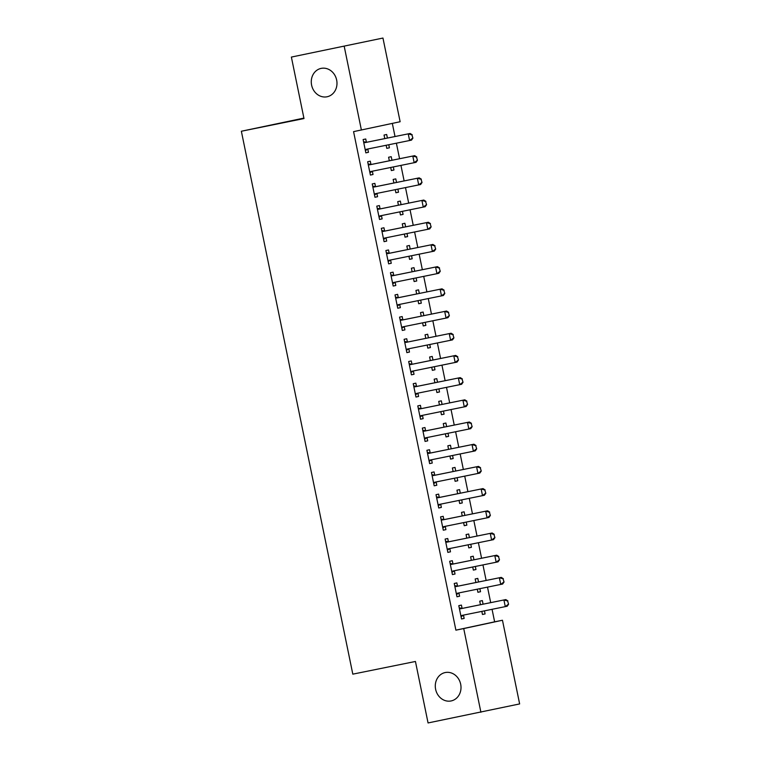 <?xml version="1.0" encoding="UTF-8"?>
<svg xmlns="http://www.w3.org/2000/svg" width="761" height="761" viewBox="0 0 761 761"><rect width="100%" height="100%" fill="white"/><g stroke="black" fill="none" stroke-linecap="round" stroke-linejoin="round"><path stroke-width="1.14" d="M445.233 672.543A14.497 12.785 77.9 0 1 460.662 684.139A14.497 12.785 77.9 0 1 451.197 700.929A14.497 12.785 77.9 0 1 451.064 700.957A14.497 12.785 77.9 0 1 435.634 689.361A14.497 12.785 77.9 0 1 445.099 672.572A14.497 12.785 77.9 0 1 445.233 672.543M321.218 68.376A14.497 12.785 77.9 0 1 336.638 79.962A14.497 12.785 77.9 0 1 327.173 96.752A14.497 12.785 77.9 0 1 327.049 96.78A14.497 12.785 77.9 0 1 311.62 85.184A14.497 12.785 77.9 0 1 321.085 68.395A14.497 12.785 77.9 0 1 321.218 68.376M494.631 621.832L502.46 620.244L519.639 703.925L428.062 722.95L415.439 661.471L352.809 674.151L241.361 131.244L303.991 118.554L291.377 57.075L382.954 38.05L400.134 121.731L353.57 131.634L455.896 630.156L494.631 621.832L492.063 609.323M490.693 602.645L487.506 587.131M486.136 580.443L482.95 564.928M481.58 558.251L478.393 542.736M477.023 536.058L473.837 520.543M472.467 513.856L469.28 498.341M467.91 491.663L464.724 476.148M463.354 469.47L460.167 453.956M458.797 447.268L455.611 431.753M454.241 425.076L451.054 409.561M449.684 402.883L446.507 387.368M445.128 380.681L441.951 365.166M440.571 358.488L437.394 342.973M436.015 336.295L432.838 320.781M431.458 314.093L428.281 298.578M426.902 291.901L423.725 276.386M422.355 269.708L419.168 254.193M417.799 247.506L414.612 231.991M413.242 225.313L410.055 209.798M408.686 203.12L405.499 187.606M404.129 180.918L400.942 165.413M399.573 158.726L396.386 143.211M395.016 136.533L392.324 123.406M303.896 118.098L241.361 131.244M478.526 581.984L477.794 578.408L475.178 578.969L475.901 582.517M479.896 588.672L480.524 591.725L477.908 592.286L477.28 589.204M457.513 586.113L456.857 582.907L454.241 583.468L456.971 596.786L459.587 596.224L456.971 596.786M458.931 593.019L459.587 596.224M469.413 537.599L468.681 534.013L466.065 534.574L466.788 538.132M470.783 544.277L471.411 547.33L468.795 547.891L471.411 547.33M468.167 544.809L468.795 547.891M448.4 541.718L447.744 538.512L445.128 539.073L447.858 552.391L450.474 551.83L449.818 548.633M460.3 493.204L459.568 489.618L456.952 490.189L457.684 493.737M461.68 499.882L462.298 502.935L459.682 503.506L459.054 500.415M439.287 497.333L438.631 494.117L436.015 494.688L438.745 508.006L441.361 507.435L440.705 504.239M451.187 448.809L450.455 445.233L447.839 445.794L448.571 449.342M452.567 455.497L453.185 458.55L450.569 459.111L449.941 456.029M430.174 452.938L429.518 449.732L426.902 450.293L429.632 463.611L432.258 463.049L429.632 463.611M431.592 459.844L432.258 463.049M442.084 404.424L441.342 400.838L438.726 401.399L439.458 404.957M443.454 411.102L444.082 414.155L441.456 414.716L444.082 414.155M440.828 411.634L441.456 414.716M421.061 408.543L420.405 405.337L417.789 405.898L420.519 419.216L423.145 418.655L422.488 415.458M432.971 360.029L432.229 356.443L429.613 357.014L430.346 360.562M434.341 366.707L434.969 369.76L432.353 370.331L431.715 367.24M411.958 364.158L411.292 360.942L408.676 361.513L411.416 374.831L414.032 374.26L413.375 371.064M423.858 315.634L423.116 312.058L420.5 312.619L421.233 316.167M425.228 322.322L425.856 325.375L423.24 325.936L422.602 322.854M402.845 319.763L402.179 316.557L399.563 317.118L402.303 330.436L404.919 329.874L402.303 330.436M404.262 326.669L404.919 329.874M414.745 271.249L414.003 267.663L411.387 268.224L412.12 271.782M416.115 277.927L416.743 280.98L414.127 281.541L416.743 280.98M413.489 278.459L414.127 281.541M393.732 275.368L393.066 272.162L390.45 272.723L393.19 286.041L395.806 285.48L395.149 282.283M405.632 226.854L404.89 223.268L402.274 223.839L403.007 227.387M407.002 233.532L407.63 236.585L405.014 237.156L404.376 234.065M384.619 230.983L383.953 227.767L381.337 228.338L384.077 241.656L386.693 241.085L386.036 237.889M396.519 182.459L395.787 178.883L393.161 179.444L393.894 182.992M397.889 189.147L398.517 192.2L395.901 192.761L395.263 189.679M375.506 186.588L374.85 183.382L372.224 183.943L374.964 197.261L377.58 196.699L376.923 193.494M387.406 138.074L386.674 134.488L384.048 135.049L384.781 138.607M388.776 144.752L389.404 147.805L386.788 148.366L389.404 147.805M386.15 145.284L386.788 148.366M366.393 142.193L365.737 138.987L363.121 139.548L365.851 152.866L368.467 152.305L367.81 149.108M370.949 164.395L370.293 161.18L367.668 161.751L370.407 175.068L373.023 174.497L372.367 171.301M391.963 160.267L391.23 156.68L388.605 157.251L389.337 160.799M393.332 166.944L393.96 169.998L391.344 170.569L390.707 167.477M380.062 208.78L379.406 205.575L376.781 206.136L379.52 219.453L382.136 218.892L381.48 215.696M401.076 204.661L400.343 201.075L397.718 201.636L398.45 205.194M402.445 211.339L403.073 214.393L400.457 214.954L399.82 211.872M389.175 253.175L388.51 249.969L385.894 250.531L388.633 263.848L391.249 263.287L388.633 263.848M390.593 260.081L391.249 263.287M410.189 249.047L409.447 245.47L406.831 246.031L407.563 249.579M411.558 255.734L412.186 258.788L409.57 259.349L408.933 256.267M398.288 297.57L397.623 294.355L395.007 294.926L397.746 308.243L400.362 307.672L399.706 304.476M419.301 293.442L418.56 289.855L415.944 290.426L416.676 293.974M420.671 300.119L421.299 303.173L418.683 303.744L418.046 300.652M407.401 341.955L406.735 338.75L404.12 339.311L406.859 352.628L409.475 352.067L408.819 348.871M428.414 337.836L427.672 334.25L425.057 334.811L425.789 338.369M429.784 344.514L430.412 347.568L427.796 348.129L430.412 347.568M427.159 345.047L427.796 348.129M416.505 386.35L415.848 383.144L413.233 383.706L415.963 397.023L418.588 396.462L415.963 397.023M417.932 393.256L418.588 396.462M437.527 382.222L436.785 378.645L434.17 379.206L434.902 382.754M438.897 388.909L439.525 391.963L436.9 392.524L436.272 389.442M425.618 430.745L424.961 427.53L422.345 428.101L425.076 441.418L427.701 440.847L427.035 437.651M446.631 426.617L445.898 423.03L443.283 423.601L444.015 427.149M448.01 433.294L448.638 436.348L446.013 436.919L445.385 433.827M434.731 475.13L434.074 471.925L431.458 472.486L434.189 485.803L436.804 485.242L436.148 482.046M455.744 471.011L455.011 467.425L452.395 467.986L453.128 471.544M457.123 477.689L457.742 480.743L455.126 481.304L457.742 480.743M454.498 478.222L455.126 481.304M443.844 519.525L443.187 516.319L440.571 516.881L443.302 530.198L445.917 529.637L443.302 530.198M445.261 526.431L445.917 529.637M464.857 515.397L464.124 511.82L461.508 512.381L462.241 515.929M466.227 522.084L466.854 525.138L464.239 525.699L463.611 522.617M452.957 563.92L452.3 560.705L449.684 561.276L452.415 574.593L455.03 574.022L454.374 570.826M473.97 559.792L473.237 556.205L470.621 556.776L471.344 560.324M475.34 566.469L475.967 569.523L473.352 570.094L472.724 567.002M462.07 608.305L461.413 605.1L458.797 605.661L461.527 618.978L464.143 618.417L463.487 615.221M483.083 604.186L482.35 600.6L479.734 601.161L480.457 604.719M484.453 610.864L485.08 613.918L482.464 614.479L485.08 613.918M481.837 611.397L482.464 614.479M480.904 712.248L463.725 628.567L502.46 620.244M291.377 57.075L382.954 38.05M455.896 630.156L463.725 628.567M361.399 130.055L344.219 46.373M365.841 152.837L368.467 152.305M370.398 175.03L373.023 174.497M391.335 170.531L393.96 169.998M374.954 197.232L377.58 196.699M395.891 192.733L398.517 192.2M379.511 219.425L382.136 218.892M400.448 214.925L403.073 214.393M384.067 241.618L386.693 241.085M405.004 237.118L407.63 236.585M409.561 259.32L412.186 258.788M393.18 286.012L395.806 285.48M397.737 308.205L400.362 307.672M418.674 303.706L421.299 303.173M423.23 325.908L425.856 325.375M406.85 352.6L409.475 352.067M411.406 374.793L414.032 374.26M432.343 370.293L434.969 369.76M436.9 392.495L439.525 391.963M420.519 419.187L423.145 418.655M425.076 441.38L427.701 440.847M446.013 436.881L448.638 436.348M450.569 459.083L453.185 458.55M434.189 485.775L436.804 485.242M438.745 507.968L441.361 507.435M459.682 503.468L462.298 502.935M464.239 525.67L466.854 525.138M447.858 552.362L450.474 551.83M452.415 574.555L455.03 574.022M473.352 570.056L475.967 569.523M477.898 592.258L480.524 591.725M461.518 618.95L464.143 618.417M368.162 148.928A2.264 1.998 -102.1 0 0 367.867 149.07L365.385 150.583M412.909 138.121L411.91 134.859L412.909 138.121L411.492 140.129L366.555 149.251A2.264 1.998 -102.1 0 0 365.974 149.479L365.242 149.927M363.72 142.488L364.567 142.611A2.264 1.998 -102.1 0 0 365.185 142.592L410.131 133.47L412.224 134.792M363.577 141.784L366.45 142.202A2.264 1.998 -102.1 0 0 367.068 142.193L410.131 133.47M412.595 138.188L409.608 140.538L408.238 133.879L411.91 134.859M372.719 171.12A2.264 1.998 -102.1 0 0 372.414 171.273L369.941 172.776M417.466 160.314L416.467 157.051L417.466 160.314L416.048 162.321L371.111 171.453A2.264 1.998 -102.1 0 0 370.531 171.672L369.798 172.119M368.276 164.68L369.123 164.804A2.264 1.998 -102.1 0 0 369.741 164.795L414.688 155.663L416.781 156.985M368.134 163.976L371.007 164.405A2.264 1.998 -102.1 0 0 371.625 164.386L414.688 155.663M417.152 160.381L414.165 162.73L412.795 156.072L416.467 157.051M377.275 193.323A2.264 1.998 -102.1 0 0 376.971 193.465L374.488 194.978M422.022 182.507L421.023 179.244L422.022 182.507L420.605 184.523L375.658 193.646A2.264 1.998 -102.1 0 0 375.087 193.874L374.355 194.312M372.833 186.873L373.68 187.006A2.264 1.998 -102.1 0 0 374.298 186.987L419.235 177.865L421.337 179.177M372.69 186.179L375.563 186.597A2.264 1.998 -102.1 0 0 376.181 186.578L419.235 177.865M421.708 182.573L418.721 184.923L417.351 178.264L421.023 179.244M381.832 215.515A2.264 1.998 -102.1 0 0 381.527 215.658L379.045 217.17M426.579 204.709L425.58 201.446L426.579 204.709L425.161 206.716L380.215 215.839A2.264 1.998 -102.1 0 0 379.644 216.067L378.911 216.514M377.389 209.075L378.236 209.199A2.264 1.998 -102.1 0 0 378.854 209.18L423.791 200.057L425.894 201.38M377.247 208.371L380.12 208.79A2.264 1.998 -102.1 0 0 380.738 208.78L423.791 200.057M426.265 204.776L423.278 207.125L421.908 200.466L425.58 201.446M386.388 237.708A2.264 1.998 -102.1 0 0 386.084 237.86L383.601 239.363M431.135 226.902L430.136 223.639L431.135 226.902L429.718 228.909L384.771 238.041A2.264 1.998 -102.1 0 0 384.2 238.26L383.468 238.707M381.946 231.268L382.793 231.392A2.264 1.998 -102.1 0 0 383.411 231.382L428.348 222.25L430.45 223.572M381.803 230.564L384.676 230.992A2.264 1.998 -102.1 0 0 385.294 230.973L428.348 222.25M430.821 226.968L427.834 229.318L426.464 222.659L430.136 223.639M390.945 259.91A2.264 1.998 -102.1 0 0 390.64 260.053L388.158 261.565M435.692 249.094L434.693 245.832L435.692 249.094L434.274 251.111L389.328 260.233A2.264 1.998 -102.1 0 0 388.757 260.462L388.024 260.899M386.502 253.461L387.349 253.594A2.264 1.998 -102.1 0 0 387.967 253.575L432.904 244.452L435.007 245.765M386.35 252.757L389.232 253.185A2.264 1.998 -102.1 0 0 389.851 253.166L432.904 244.452M435.378 249.161L432.391 251.51L431.021 244.852L434.693 245.832M395.501 282.103A2.264 1.998 -102.1 0 0 395.197 282.245L392.714 283.758M440.248 271.296L439.249 268.034L440.248 271.296L438.831 273.304L393.884 282.426A2.264 1.998 -102.1 0 0 393.313 282.654L392.581 283.102M391.059 275.663L391.905 275.786A2.264 1.998 -102.1 0 0 392.524 275.767L437.461 266.645L439.563 267.967M390.907 274.959L393.789 275.377A2.264 1.998 -102.1 0 0 394.407 275.368L437.461 266.645M439.934 271.363L436.947 273.713L435.577 267.054L439.249 268.034M400.058 304.295A2.264 1.998 -102.1 0 0 399.753 304.448L397.271 305.951M444.805 293.489L443.806 290.226L444.805 293.489L443.387 295.496L398.441 304.628A2.264 1.998 -102.1 0 0 397.87 304.847L397.137 305.294M395.615 297.855L396.462 297.979A2.264 1.998 -102.1 0 0 397.08 297.97L442.017 288.838L444.12 290.16M395.463 297.151L398.345 297.58A2.264 1.998 -102.1 0 0 398.964 297.561L442.017 288.838M444.491 293.556L441.504 295.905L440.134 289.247L443.806 290.226M404.614 326.498A2.264 1.998 -102.1 0 0 404.31 326.64L401.827 328.153M449.361 315.682L448.362 312.419L449.361 315.682L447.944 317.698L402.997 326.821A2.264 1.998 -102.1 0 0 402.426 327.049L401.694 327.487M400.172 320.048L401.018 320.181A2.264 1.998 -102.1 0 0 401.637 320.162L446.574 311.04L448.676 312.352M400.02 319.344L402.902 319.772A2.264 1.998 -102.1 0 0 403.52 319.753L446.574 311.04M449.047 315.748L446.06 318.098L444.69 311.439L448.362 312.419M409.171 348.69A2.264 1.998 -102.1 0 0 408.866 348.833L406.384 350.345M453.917 337.884L452.919 334.621L453.917 337.884L452.5 339.891L407.554 349.014A2.264 1.998 -102.1 0 0 406.983 349.242L406.25 349.689M404.728 342.25L405.575 342.374A2.264 1.998 -102.1 0 0 406.193 342.355L451.13 333.232L453.233 334.555M404.576 341.546L407.458 341.965A2.264 1.998 -102.1 0 0 408.077 341.955L451.13 333.232M453.604 337.951L450.617 340.3L449.247 333.641L452.919 334.621M413.727 370.883A2.264 1.998 -102.1 0 0 413.423 371.035L410.94 372.538M458.474 360.077L457.475 356.814L458.474 360.077L457.057 362.084L412.11 371.216A2.264 1.998 -102.1 0 0 411.539 371.435L410.807 371.882M409.275 364.443L410.131 364.567A2.264 1.998 -102.1 0 0 410.74 364.557L455.687 355.425L457.789 356.747M409.133 363.739L412.015 364.167A2.264 1.998 -102.1 0 0 412.633 364.148L455.687 355.425M458.16 360.143L455.173 362.493L453.803 355.834L457.475 356.814M418.284 393.085A2.264 1.998 -102.1 0 0 417.979 393.228L415.496 394.74M463.03 382.269L462.032 379.007L463.03 382.269L461.613 384.286L416.667 393.408A2.264 1.998 -102.1 0 0 416.096 393.637L415.363 394.074M413.832 386.636L414.688 386.769A2.264 1.998 -102.1 0 0 415.297 386.75L460.243 377.627L462.346 378.94M413.689 385.932L416.571 386.36A2.264 1.998 -102.1 0 0 417.19 386.341L460.243 377.627M462.717 382.336L459.73 384.685L458.36 378.027L462.032 379.007M422.84 415.278A2.264 1.998 -102.1 0 0 422.536 415.42L420.053 416.933M467.587 404.471L466.588 401.209L467.587 404.471L466.17 406.479L421.223 415.601A2.264 1.998 -102.1 0 0 420.652 415.829L419.92 416.277M418.388 408.838L419.244 408.961A2.264 1.998 -102.1 0 0 419.853 408.942L464.8 399.82L466.902 401.142M418.246 408.134L421.128 408.552A2.264 1.998 -102.1 0 0 421.746 408.543L464.8 399.82M467.273 404.538L464.286 406.888L462.916 400.229L466.588 401.209M427.387 437.47A2.264 1.998 -102.1 0 0 427.092 437.623L424.609 439.126M472.143 426.664L471.145 423.401L472.143 426.664L470.726 428.671L425.78 437.803A2.264 1.998 -102.1 0 0 425.209 438.022L424.476 438.469M422.945 431.03L423.801 431.154A2.264 1.998 -102.1 0 0 424.41 431.145L469.356 422.013L471.459 423.335M422.802 430.326L425.684 430.755A2.264 1.998 -102.1 0 0 426.293 430.736L469.356 422.013M471.83 426.731L468.843 429.08L467.473 422.422L471.145 423.401M431.944 459.673A2.264 1.998 -102.1 0 0 431.649 459.815L429.166 461.328M476.7 448.857L475.701 445.594L476.7 448.857L475.283 450.873L430.336 459.996A2.264 1.998 -102.1 0 0 429.765 460.224L429.033 460.662M427.501 453.223L428.357 453.356A2.264 1.998 -102.1 0 0 428.966 453.337L473.913 444.215L476.015 445.527M427.359 452.519L430.241 452.947A2.264 1.998 -102.1 0 0 430.85 452.928L473.913 444.215M476.386 448.923L473.399 451.273L472.029 444.614L475.701 445.594M436.5 481.865A2.264 1.998 -102.1 0 0 436.205 482.008L433.722 483.52M481.256 471.059L480.258 467.796L481.256 471.059L479.839 473.066L434.892 482.189A2.264 1.998 -102.1 0 0 434.322 482.417L433.589 482.864M432.058 475.425L432.914 475.549A2.264 1.998 -102.1 0 0 433.523 475.53L478.469 466.407L480.572 467.73M431.915 474.721L434.797 475.14A2.264 1.998 -102.1 0 0 435.406 475.13L478.469 466.407M480.942 471.126L477.956 473.475L476.586 466.816L480.258 467.796M441.057 504.058A2.264 1.998 -102.1 0 0 440.762 504.21L438.279 505.713M485.813 493.252L484.814 489.989L485.813 493.252L484.396 495.259L439.449 504.391A2.264 1.998 -102.1 0 0 438.878 504.61L438.146 505.057M436.614 497.618L437.47 497.742A2.264 1.998 -102.1 0 0 438.079 497.732L483.026 488.6L485.128 489.922M436.472 496.914L439.354 497.342A2.264 1.998 -102.1 0 0 439.963 497.323L483.026 488.6M485.499 493.318L482.512 495.668L481.142 489.009L484.814 489.989M445.613 526.26A2.264 1.998 -102.1 0 0 445.318 526.403L442.835 527.915M490.369 515.444L489.371 512.182L490.369 515.444L488.952 517.461L444.005 526.583A2.264 1.998 -102.1 0 0 443.435 526.812L442.702 527.249M441.171 519.811L442.027 519.944A2.264 1.998 -102.1 0 0 442.636 519.925L487.582 510.802L489.684 512.115M441.028 519.107L443.91 519.535A2.264 1.998 -102.1 0 0 444.519 519.516L487.582 510.802M490.055 515.511L487.069 517.861L485.699 511.202L489.371 512.182M450.17 548.453A2.264 1.998 -102.1 0 0 449.875 548.595L447.392 550.108M494.926 537.647L493.927 534.384L494.926 537.647L493.508 539.654L448.562 548.776A2.264 1.998 -102.1 0 0 447.991 549.004L447.259 549.452M445.727 542.013L446.583 542.136A2.264 1.998 -102.1 0 0 447.192 542.117L492.139 532.995L494.241 534.317M445.585 541.309L448.467 541.727A2.264 1.998 -102.1 0 0 449.076 541.718L492.139 532.995M494.612 537.713L491.616 540.063L490.255 533.404L493.927 534.384M454.726 570.645A2.264 1.998 -102.1 0 0 454.431 570.798L451.948 572.301M499.482 559.839L498.484 556.576L499.482 559.839L498.065 561.846L453.118 570.978A2.264 1.998 -102.1 0 0 452.548 571.197L451.815 571.644M450.284 564.205L451.14 564.329A2.264 1.998 -102.1 0 0 451.749 564.32L496.695 555.188L498.797 556.51M450.141 563.501L453.023 563.93A2.264 1.998 -102.1 0 0 453.632 563.911L496.695 555.188M499.168 559.906L496.172 562.255L494.812 555.597L498.484 556.576M459.283 592.848A2.264 1.998 -102.1 0 0 458.988 592.99L456.505 594.503M504.039 582.032L503.04 578.769L504.039 582.032L502.621 584.048L457.675 593.171A2.264 1.998 -102.1 0 0 457.104 593.399L456.372 593.837M454.84 586.398L455.696 586.531A2.264 1.998 -102.1 0 0 456.305 586.512L501.252 577.39L503.354 578.702M454.697 585.694L457.58 586.122A2.264 1.998 -102.1 0 0 458.189 586.103L501.252 577.39M503.725 582.098L500.728 584.448L499.368 577.789L503.04 578.769M463.839 615.04A2.264 1.998 -102.1 0 0 463.544 615.183L461.061 616.695M508.586 604.234L507.597 600.971L508.586 604.234L507.168 606.241L462.231 615.364A2.264 1.998 -102.1 0 0 461.661 615.592L460.928 616.039M459.397 608.6L460.243 608.724A2.264 1.998 -102.1 0 0 460.862 608.705L505.808 599.582L507.91 600.905M459.254 607.896L462.136 608.315A2.264 1.998 -102.1 0 0 462.745 608.305L505.808 599.582M508.272 604.301L505.285 606.65L503.925 599.991L507.597 600.971M365.974 149.479L367.867 149.07M365.185 142.592L367.068 142.193M364.567 142.611L366.45 142.202M370.531 171.672L372.414 171.273M369.741 164.795L371.625 164.386M369.123 164.804L371.007 164.405M375.087 193.874L376.971 193.465M374.298 186.987L376.181 186.578M373.68 187.006L375.563 186.597M379.644 216.067L381.527 215.658M378.854 209.18L380.738 208.78M378.236 209.199L380.12 208.79M384.2 238.26L386.084 237.86M383.411 231.382L385.294 230.973M382.793 231.392L384.676 230.992M388.757 260.462L390.64 260.053M387.967 253.575L389.851 253.166M387.349 253.594L389.232 253.185M393.313 282.654L395.197 282.245M392.524 275.767L394.407 275.368M391.905 275.786L393.789 275.377M397.87 304.847L399.753 304.448M397.08 297.97L398.964 297.561M396.462 297.979L398.345 297.58M402.426 327.049L404.31 326.64M401.637 320.162L403.52 319.753M401.018 320.181L402.902 319.772M406.983 349.242L408.866 348.833M406.193 342.355L408.077 341.955M405.575 342.374L407.458 341.965M411.539 371.435L413.423 371.035M410.74 364.557L412.633 364.148M410.131 364.567L412.015 364.167M416.096 393.637L417.979 393.228M415.297 386.75L417.19 386.341M414.688 386.769L416.571 386.36M420.652 415.829L422.536 415.42M419.853 408.942L421.746 408.543M419.244 408.961L421.128 408.552M425.209 438.022L427.092 437.623M424.41 431.145L426.293 430.736M423.801 431.154L425.684 430.755M429.765 460.224L431.649 459.815M428.966 453.337L430.85 452.928M428.357 453.356L430.241 452.947M434.322 482.417L436.205 482.008M433.523 475.53L435.406 475.13M432.914 475.549L434.797 475.14M438.878 504.61L440.762 504.21M438.079 497.732L439.963 497.323M437.47 497.742L439.354 497.342M443.435 526.812L445.318 526.403M442.636 519.925L444.519 519.516M442.027 519.944L443.91 519.535M447.991 549.004L449.875 548.595M447.192 542.117L449.076 541.718M446.583 542.136L448.467 541.727M452.548 571.197L454.431 570.798M451.749 564.32L453.632 563.911M451.14 564.329L453.023 563.93M457.104 593.399L458.988 592.99M456.305 586.512L458.189 586.103M455.696 586.531L457.58 586.122M461.661 615.592L463.544 615.183M460.862 608.705L462.745 608.305M460.243 608.724L462.136 608.315"/></g></svg>
